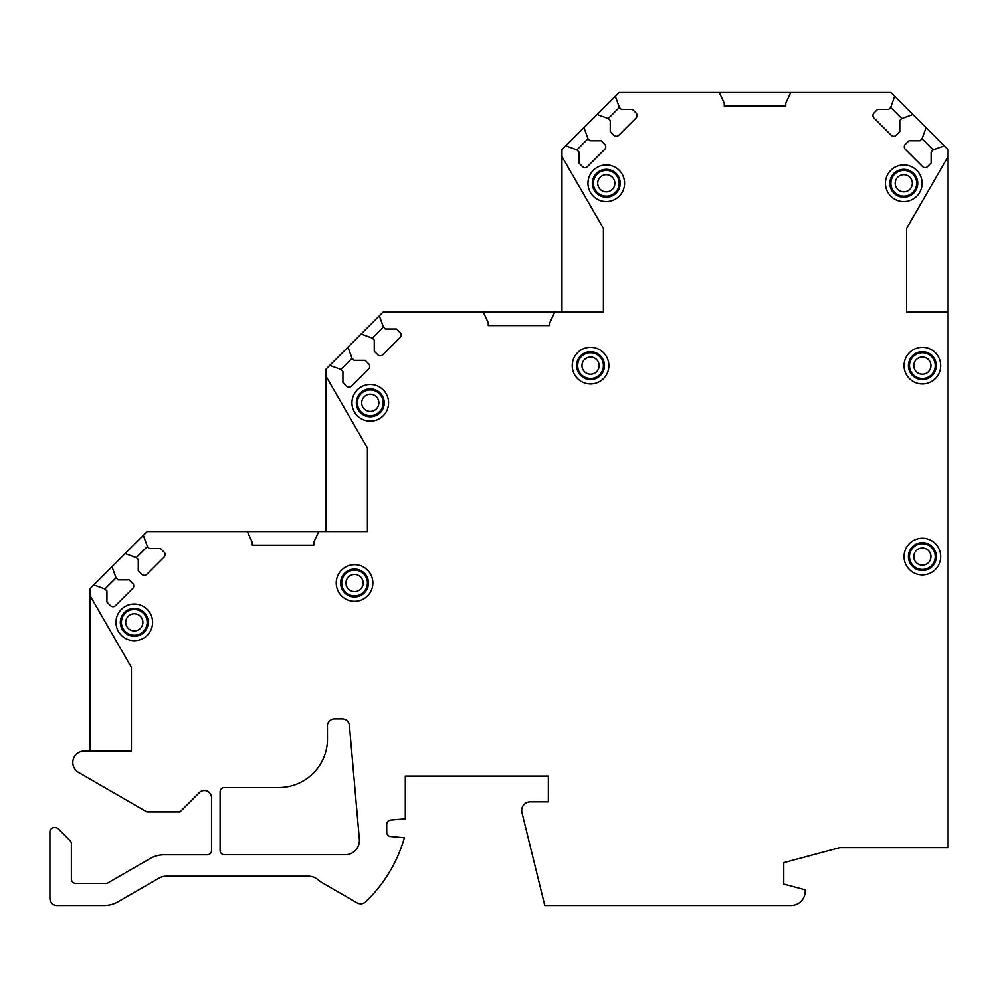 <?xml version="1.0" encoding="UTF-8"?>
<svg xmlns="http://www.w3.org/2000/svg" width="998" height="998" viewBox="0 0 998 998"><rect width="100%" height="100%" fill="white"/><g stroke="black" fill="none" stroke-linecap="round" stroke-linejoin="round"><path stroke-width="1.5" d="M89.945 751.082L89.945 595.507L131.424 667.413L131.424 751.082L84.244 751.082A11.44 11.44 0 0 0 78.53 772.44L146.868 811.935L180.027 811.935L199.313 792.649A7.148 7.148 0 0 1 211.514 797.701L211.514 850.521A4.291 4.291 0 0 1 207.222 854.812L164.258 854.812A28.605 28.605 0 0 0 149.962 858.642L108.108 882.806A4.291 4.291 0 0 1 105.963 883.38L75.648 883.38A4.291 4.291 0 0 1 71.357 879.088L71.357 843.684A4.291 4.291 0 0 0 70.097 840.653L58.308 828.864A4.291 4.291 0 0 0 55.277 827.604L54.191 827.604A4.291 4.291 0 0 0 49.9 831.895L49.9 898.4A7.148 7.148 0 0 0 57.048 905.548L103.854 905.548A28.605 28.605 0 0 0 118.163 901.718L158.994 878.153A14.296 14.296 0 0 1 166.142 876.232L308.607 876.232A14.296 14.296 0 0 1 317.963 879.712A28.605 28.605 0 0 0 322.366 882.843L357.109 902.903A7.148 7.148 0 0 0 365.63 901.88A143.026 143.026 0 0 0 404.39 837.734L390.642 836.524A4.291 4.291 0 0 1 386.725 832.257L386.725 824.385A4.291 4.291 0 0 1 390.642 820.106L405.313 818.822L405.313 776.107L548.339 776.107L548.339 801.856L530.25 801.856A8.583 8.583 0 0 0 521.917 812.484L544.771 905.548L790.915 905.548A14.296 14.296 0 0 0 805.211 891.251L805.211 889.842L783.767 884.091L783.767 862.646L839.805 847.626L948.1 847.626L948.1 312L906.621 312L906.621 228.33L948.1 156.486L948.1 149.663L944.27 145.833L933.142 149.875L931.122 151.896L931.122 163.023L927.591 166.566A3.58 3.58 0 0 1 922.526 166.566L905.336 149.376A3.58 3.58 0 0 1 905.336 144.311L908.879 140.78L920.006 140.78L922.027 138.759L933.142 149.875M89.945 595.507L89.945 588.745L93.775 584.915L104.902 588.97L106.923 590.991L106.923 602.118L110.466 605.649A3.58 3.58 0 0 0 115.519 605.649L132.709 588.458A3.58 3.58 0 0 0 132.709 583.406L129.166 579.863L118.051 579.863L116.03 577.842L111.976 566.714L125.124 553.566L136.252 557.62L138.273 559.641L138.273 570.769L141.816 574.299A3.58 3.58 0 0 0 146.868 574.299L164.059 557.109A3.58 3.58 0 0 0 164.059 552.056L160.528 548.513L149.401 548.513L147.38 546.492L143.325 535.365L147.155 531.535L247.279 531.535L252.282 542.263L252.282 545.12L313.784 545.12L313.784 542.263L318.786 531.535L367.414 531.535L367.414 447.915L325.934 376.071L325.934 369.21L329.764 365.38L340.892 369.422L342.913 371.443L342.913 382.571L346.456 386.114A3.58 3.58 0 0 0 351.508 386.114L368.699 368.923A3.58 3.58 0 0 0 368.699 363.858L365.168 360.315L354.041 360.315L352.02 358.294L347.965 347.179L361.126 334.018L372.242 338.072L374.262 340.093L374.262 351.221L377.805 354.764A3.58 3.58 0 0 0 382.858 354.764L400.061 337.561A3.58 3.58 0 0 0 400.061 332.509L396.518 328.966L385.39 328.966L383.369 326.945L379.315 315.83L383.145 312L483.269 312L488.272 322.728L488.272 325.585L549.773 325.585L549.773 322.728L554.776 312L603.403 312L603.403 228.367L561.936 156.524L561.936 149.663L565.766 145.833L576.881 149.875L578.902 151.896L578.902 163.023L582.445 166.566A3.58 3.58 0 0 0 587.498 166.566L604.701 149.376A3.58 3.58 0 0 0 604.701 144.311L601.158 140.78L590.03 140.78L588.009 138.759L583.955 127.632L597.116 114.483L608.231 118.525L610.252 120.546L610.252 131.674L613.795 135.217A3.58 3.58 0 0 0 618.86 135.217L636.05 118.026A3.58 3.58 0 0 0 636.05 112.961L632.507 109.431L621.38 109.431L619.359 107.397L615.317 96.282L619.147 92.452L719.259 92.452L724.261 103.193L724.261 106.038L785.763 106.038L785.763 103.181L790.765 92.452L890.89 92.452L894.719 96.282L890.678 107.397L888.644 109.431L877.529 109.431L873.986 112.961A3.58 3.58 0 0 0 873.986 118.026L891.177 135.217A3.58 3.58 0 0 0 896.229 135.217L899.772 131.674L899.772 120.546L901.793 118.525L912.92 114.483L926.069 127.632L922.027 138.759M587.947 183.27A18.326 18.326 0 0 0 606.273 201.596A18.326 18.326 0 0 0 624.586 183.27A18.326 18.326 0 0 0 606.273 164.944A18.326 18.326 0 0 0 587.947 183.27M572.216 365.63A18.326 18.326 0 0 0 590.542 383.956A18.326 18.326 0 0 0 608.855 365.63A18.326 18.326 0 0 0 590.542 347.304A18.326 18.326 0 0 0 572.216 365.63M351.957 402.818A18.326 18.326 0 0 0 370.283 421.144A18.326 18.326 0 0 0 388.596 402.818A18.326 18.326 0 0 0 370.283 384.492A18.326 18.326 0 0 0 351.957 402.818M336.226 583.032A18.326 18.326 0 0 0 354.539 601.345A18.326 18.326 0 0 0 372.865 583.032A18.326 18.326 0 0 0 354.539 564.706A18.326 18.326 0 0 0 336.226 583.032M115.968 622.365A18.326 18.326 0 0 0 134.281 640.679A18.326 18.326 0 0 0 152.607 622.365A18.326 18.326 0 0 0 134.281 604.039A18.326 18.326 0 0 0 115.968 622.365M885.438 183.27A18.326 18.326 0 0 0 903.764 201.596A18.326 18.326 0 0 0 922.09 183.27A18.326 18.326 0 0 0 903.764 164.944A18.326 18.326 0 0 0 885.438 183.27M904.038 365.63A18.326 18.326 0 0 0 922.352 383.956A18.326 18.326 0 0 0 940.677 365.63A18.326 18.326 0 0 0 922.352 347.304A18.326 18.326 0 0 0 904.038 365.63M904.038 556.572A18.326 18.326 0 0 0 922.352 574.885A18.326 18.326 0 0 0 940.677 556.572A18.326 18.326 0 0 0 922.352 538.246A18.326 18.326 0 0 0 904.038 556.572M327.444 726.057L327.481 738.907A48.628 48.628 0 0 1 279.452 787.559L224.388 787.559A4.291 4.291 0 0 0 220.096 791.851L220.096 850.483A4.291 4.291 0 0 0 224.388 854.775L345.108 854.775A14.296 14.296 0 0 0 359.355 839.231L349.4 725.434A7.148 7.148 0 0 0 342.277 718.897L334.517 718.897A7.148 7.148 0 0 0 327.369 726.057M592.325 183.27A13.947 13.947 0 0 0 606.273 197.217A13.947 13.947 0 0 0 620.22 183.27A13.947 13.947 0 0 0 606.273 169.323A13.947 13.947 0 0 0 592.325 183.27M593.398 183.27A12.874 12.874 0 0 1 606.273 170.396A12.874 12.874 0 0 1 619.147 183.27A12.874 12.874 0 0 1 606.273 196.144A12.874 12.874 0 0 1 593.398 183.27M576.595 365.63A13.947 13.947 0 0 0 590.542 379.577A13.947 13.947 0 0 0 604.476 365.63A13.947 13.947 0 0 0 590.542 351.683A13.947 13.947 0 0 0 576.595 365.63M577.667 365.63A12.874 12.874 0 0 1 590.542 352.756A12.874 12.874 0 0 1 603.403 365.63A12.874 12.874 0 0 1 590.542 378.504A12.874 12.874 0 0 1 577.667 365.63M356.336 402.818A13.947 13.947 0 0 0 370.283 416.765A13.947 13.947 0 0 0 384.218 402.818A13.947 13.947 0 0 0 370.283 388.871A13.947 13.947 0 0 0 356.336 402.818M357.409 402.818A12.874 12.874 0 0 1 370.283 389.944A12.874 12.874 0 0 1 383.145 402.818A12.874 12.874 0 0 1 370.283 415.692A12.874 12.874 0 0 1 357.409 402.818M340.605 583.032A13.947 13.947 0 0 0 354.539 596.979A13.947 13.947 0 0 0 368.487 583.032A13.947 13.947 0 0 0 354.539 569.085A13.947 13.947 0 0 0 340.605 583.032M341.678 583.032A12.874 12.874 0 0 1 354.539 570.157A12.874 12.874 0 0 1 367.414 583.032A12.874 12.874 0 0 1 354.539 595.906A12.874 12.874 0 0 1 341.678 583.032M120.334 622.365A13.947 13.947 0 0 0 134.281 636.3A13.947 13.947 0 0 0 148.228 622.365A13.947 13.947 0 0 0 134.281 608.418A13.947 13.947 0 0 0 120.334 622.365M121.407 622.365A12.874 12.874 0 0 1 134.281 609.491A12.874 12.874 0 0 1 147.155 622.365A12.874 12.874 0 0 1 134.281 635.227A12.874 12.874 0 0 1 121.407 622.365M889.817 183.27A13.947 13.947 0 0 0 903.764 197.217A13.947 13.947 0 0 0 917.711 183.27A13.947 13.947 0 0 0 903.764 169.323A13.947 13.947 0 0 0 889.817 183.27M890.89 183.27A12.874 12.874 0 0 1 903.764 170.396A12.874 12.874 0 0 1 916.638 183.27A12.874 12.874 0 0 1 903.764 196.144A12.874 12.874 0 0 1 890.89 183.27M908.405 365.63A13.947 13.947 0 0 0 922.352 379.577A13.947 13.947 0 0 0 936.299 365.63A13.947 13.947 0 0 0 922.352 351.683A13.947 13.947 0 0 0 908.405 365.63M909.477 365.63A12.874 12.874 0 0 1 922.352 352.756A12.874 12.874 0 0 1 935.226 365.63A12.874 12.874 0 0 1 922.352 378.504A12.874 12.874 0 0 1 909.477 365.63M908.405 556.572A13.947 13.947 0 0 0 922.352 570.519A13.947 13.947 0 0 0 936.299 556.572A13.947 13.947 0 0 0 922.352 542.625A13.947 13.947 0 0 0 908.405 556.572M909.477 556.572A12.874 12.874 0 0 1 922.352 543.698A12.874 12.874 0 0 1 935.226 556.572A12.874 12.874 0 0 1 922.352 569.446A12.874 12.874 0 0 1 909.477 556.572M948.1 312L948.1 156.486M125.124 553.566L143.325 535.365M93.775 584.915L111.976 566.714M136.252 557.62L147.38 546.492M104.902 588.97L116.03 577.842M247.279 531.535L318.786 531.535M325.934 376.071L325.934 531.535L367.414 531.535M361.126 334.018L379.315 315.83M329.764 365.38L347.965 347.179M372.242 338.072L383.369 326.945M340.892 369.422L352.02 358.294M483.269 312L554.776 312M561.936 312L561.936 156.524M597.116 114.483L615.317 96.282M565.766 145.833L583.955 127.632M608.231 118.525L619.359 107.397M576.881 149.875L588.009 138.759M719.259 92.452L790.765 92.452M926.069 127.632L944.27 145.833M894.719 96.282L912.92 114.483M890.678 107.397L901.793 118.525M597.69 183.27A8.583 8.583 0 0 1 606.273 174.687A8.583 8.583 0 0 1 614.855 183.27A8.583 8.583 0 0 1 606.273 191.853A8.583 8.583 0 0 1 597.69 183.27M581.959 365.63A8.583 8.583 0 0 1 590.542 357.047A8.583 8.583 0 0 1 599.112 365.63A8.583 8.583 0 0 1 590.542 374.213A8.583 8.583 0 0 1 581.959 365.63M361.7 402.818A8.583 8.583 0 0 1 370.283 394.235A8.583 8.583 0 0 1 378.853 402.818A8.583 8.583 0 0 1 370.283 411.401A8.583 8.583 0 0 1 361.7 402.818M345.957 583.032A8.583 8.583 0 0 1 354.539 574.449A8.583 8.583 0 0 1 363.122 583.032A8.583 8.583 0 0 1 354.539 591.614A8.583 8.583 0 0 1 345.957 583.032M125.698 622.365A8.583 8.583 0 0 1 134.281 613.782A8.583 8.583 0 0 1 142.864 622.365A8.583 8.583 0 0 1 134.281 630.936A8.583 8.583 0 0 1 125.698 622.365M895.181 183.27A8.583 8.583 0 0 1 903.764 174.687A8.583 8.583 0 0 1 912.347 183.27A8.583 8.583 0 0 1 903.764 191.853A8.583 8.583 0 0 1 895.181 183.27M913.769 365.63A8.583 8.583 0 0 1 922.352 357.047A8.583 8.583 0 0 1 930.934 365.63A8.583 8.583 0 0 1 922.352 374.213A8.583 8.583 0 0 1 913.769 365.63M913.769 556.572A8.583 8.583 0 0 1 922.352 547.989A8.583 8.583 0 0 1 930.934 556.572A8.583 8.583 0 0 1 922.352 565.155A8.583 8.583 0 0 1 913.769 556.572"/></g></svg>
